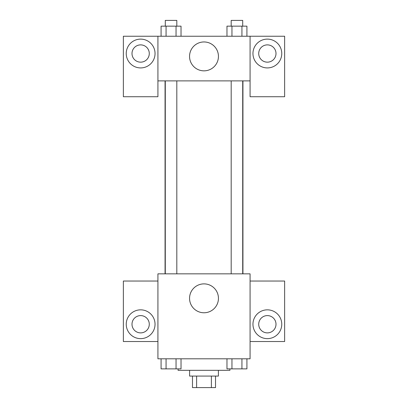 <?xml version="1.0" encoding="UTF-8"?>
<svg xmlns="http://www.w3.org/2000/svg" width="408" height="408" viewBox="0 0 408 408"><rect width="100%" height="100%" fill="white"/><g stroke="black" fill="none" stroke-linecap="round" stroke-linejoin="round"><path stroke-width="0.61" d="M211.39 376.079L211.39 387.6L192.479 387.6L192.479 376.079M211.39 387.6L215.521 387.6L215.521 376.079M218.402 370.321L218.402 376.079L189.598 376.079L189.598 370.321M196.61 376.079L196.61 387.6M178.082 368.878L178.082 370.321L229.918 370.321L229.918 368.878M250.079 358.8L157.921 358.8L157.921 273.839L250.079 273.839L250.079 358.8M140.638 338.64A14.402 14.402 0 0 1 128.168 317.041A14.402 14.402 0 0 1 153.112 317.041A14.402 14.402 0 0 1 140.638 338.64M157.921 341.522L123.359 341.522L123.359 281.041L157.921 281.041M131.998 324.238A8.639 8.639 0 0 1 140.638 315.598A8.639 8.639 0 0 1 149.282 324.238A8.639 8.639 0 0 1 140.638 332.882A8.639 8.639 0 0 1 131.998 324.238M204 312.768A14.448 14.448 0 0 1 191.49 291.098A14.448 14.448 0 0 1 216.51 291.098A14.448 14.448 0 0 1 204 312.768M267.362 338.64A14.402 14.402 0 0 1 254.888 317.041A14.402 14.402 0 0 1 279.832 317.041A14.402 14.402 0 0 1 267.362 338.64M250.079 341.522L284.641 341.522L284.641 281.041L250.079 281.041M258.718 324.238A8.639 8.639 0 0 1 267.362 315.598A8.639 8.639 0 0 1 276.002 324.238A8.639 8.639 0 0 1 267.362 332.882A8.639 8.639 0 0 1 258.718 324.238M242.939 80.881L242.939 273.839M231.188 273.839L231.188 80.881M176.812 80.881L176.812 273.839M250.079 80.881L250.079 96.722L284.641 96.722L284.641 36.241L250.079 36.241L250.079 80.881L157.921 80.881L157.921 96.722L123.359 96.722L123.359 36.241L157.921 36.241L157.921 80.881M149.282 53.519A8.639 8.639 0 0 1 140.638 62.159A8.639 8.639 0 0 1 131.998 53.519A8.639 8.639 0 0 1 140.638 44.88A8.639 8.639 0 0 1 149.282 53.519M140.638 67.922A14.402 14.402 0 0 1 128.168 46.318A14.402 14.402 0 0 1 153.112 46.318A14.402 14.402 0 0 1 140.638 67.922M276.002 53.519A8.639 8.639 0 0 1 263.038 61.001A8.639 8.639 0 0 1 263.038 46.038A8.639 8.639 0 0 1 276.002 53.519M267.362 67.922A14.402 14.402 0 0 1 254.888 46.318A14.402 14.402 0 0 1 279.832 46.318A14.402 14.402 0 0 1 267.362 67.922M250.079 36.241L157.921 36.241M189.552 56.401A14.448 14.448 0 0 1 211.222 43.891A14.448 14.448 0 0 1 211.222 68.911A14.448 14.448 0 0 1 189.552 56.401M246.922 36.241L246.922 26.158L226.97 26.158L226.97 36.241M241.934 26.158L241.934 36.241M231.958 26.158L231.958 36.241M231.188 26.158L231.188 20.4L242.709 20.4L242.709 26.158M181.03 36.241L181.03 26.158L161.078 26.158L161.078 36.241M176.042 26.158L176.042 36.241M166.066 26.158L166.066 36.241M165.291 26.158L165.291 20.4L176.812 20.4L176.812 26.158M246.922 358.8L246.922 368.878L226.97 368.878L226.97 358.8M241.934 358.8L241.934 368.878M231.958 358.8L231.958 368.878M242.709 368.878L231.188 368.878M181.03 358.8L181.03 368.878L161.078 368.878L161.078 358.8M176.042 358.8L176.042 368.878M166.066 358.8L166.066 368.878M176.812 368.878L165.291 368.878M165.061 80.881L165.061 273.839M242.709 273.839L242.709 80.881M165.291 80.881L165.291 273.839"/></g></svg>
